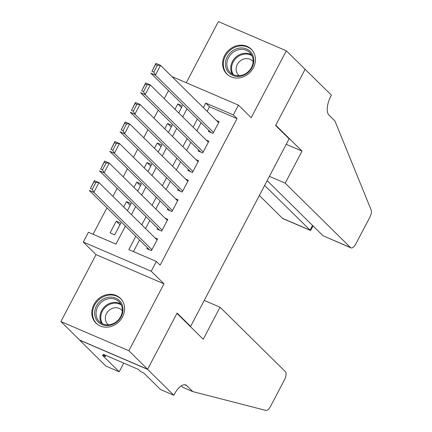<?xml version="1.0" encoding="UTF-8"?>
<svg xmlns="http://www.w3.org/2000/svg" width="432" height="432" viewBox="0 0 432 432"><rect width="100%" height="100%" fill="white"/><g stroke="black" fill="none" stroke-linecap="round" stroke-linejoin="round"><path stroke-width="0.65" d="M224.694 55.447A17.42 15.358 -45.4 0 0 226.784 74.002A17.42 15.358 -45.4 0 0 253.346 67.754A17.42 15.358 -45.4 0 0 251.251 49.194A17.42 15.358 -45.4 0 0 224.694 55.447M93.89 304.587A17.42 15.358 -45.4 0 0 95.98 323.147A17.42 15.358 -45.4 0 0 122.542 316.899A17.42 15.358 -45.4 0 0 120.447 298.339A17.42 15.358 -45.4 0 0 93.89 304.587M189.821 326.052L190.62 326.398L289.111 138.807L275.6 125.48L305.095 69.304L286.335 50.792L218.376 21.6L186.284 82.728M190.62 326.398L177.115 313.07L147.62 369.252L79.661 340.06L60.901 321.548L128.855 350.741L163.993 283.813L151.232 271.231L83.279 242.039L88.409 232.265L115.96 244.102L125.42 226.076M163.993 283.813L96.039 254.621L60.901 321.548M96.039 254.621L83.279 242.039M168.485 90.59L164.241 98.68M158.225 110.133L153.981 118.217M147.965 129.676L143.721 137.759M137.705 149.213L133.461 157.302M127.451 168.755L123.201 176.839M117.191 188.298L112.946 196.382M106.931 207.835L93.058 234.263M147.62 369.252L128.855 350.741M208.894 130.453L208.381 131.431L212.971 133.402L219.127 121.678L216.464 120.533M198.634 149.996L198.121 150.973L202.711 152.944L208.867 141.221L206.204 140.076M188.374 169.533L187.861 170.51L192.456 172.487L198.607 160.758L195.944 159.613M178.114 189.076L177.601 190.053L182.196 192.024L188.352 180.301L185.684 179.156M167.859 208.618L167.346 209.596L171.936 211.567L178.092 199.843L175.43 198.698M157.599 228.155L157.086 229.133L161.676 231.104L167.832 219.38L165.17 218.236M119.956 224.829L116.246 221.173L110.095 232.897L114.685 234.868L120.841 223.144L116.246 221.173M130.216 205.286L126.506 201.631L123.698 206.987M140.476 185.744L136.766 182.088L133.952 187.445M150.736 166.207L147.026 162.551L144.212 167.908M160.99 146.664L157.286 143.008L154.472 148.365M171.25 127.127L167.546 123.466L164.732 128.822M127.402 210.643L131.101 203.602L126.506 201.631M137.662 191.101L141.356 184.064L136.766 182.088M147.922 171.563L151.616 164.522L147.026 162.551M158.182 152.021L161.876 144.979L157.286 143.008M168.437 132.478L172.136 125.442L167.546 123.466M178.697 112.941L182.396 105.899L177.8 103.928L174.992 109.285M135.799 236.315L128.812 249.626L156.362 261.457L160.115 265.162L237.06 118.606L209.509 106.769L207.122 111.321M201.107 122.774L196.862 130.858M190.847 142.317L186.602 150.401M180.592 161.854L176.342 169.943M170.332 181.397L166.088 189.481M160.072 200.934L155.828 209.023M149.812 220.477L145.568 228.56M139.552 240.019L133.461 251.618M147.339 247.698L146.826 248.675L151.416 250.646L157.572 238.923L154.91 237.778M171.86 76.534L238.437 105.133L251.197 117.72L286.335 50.792M238.437 105.133L233.307 114.901L205.756 103.07L203.369 107.617M237.06 118.606L233.307 114.901M156.362 261.457L151.232 271.231M131.436 214.623L135.68 206.534M141.696 195.08L145.94 186.997M151.951 175.538L156.2 167.454M162.211 156.001L166.455 147.911M172.471 136.458L176.715 128.374M182.731 116.915L186.975 108.832M197.354 119.07L193.109 127.159M187.099 138.613L182.849 146.696M176.839 158.155L172.595 166.239M166.579 177.692L162.335 185.782M156.319 197.235L152.075 205.319M146.059 216.778L141.815 224.861M209.509 106.769L205.756 103.07M181.51 107.584L177.8 103.928M151.929 249.669L93.841 192.364L89.251 190.393L149.488 249.82M90.423 188.557L94.381 180.625L98.971 182.596L93.841 192.364L92.259 189.346L95.85 182.509L94.014 181.721L90.423 188.557L92.259 189.346M157.059 239.9L98.971 182.596L95.85 182.509M94.381 180.625L94.014 181.721M123.012 309.355A15.077 13.289 134.6 0 1 109.015 325.42A15.077 13.289 134.6 0 1 94.613 313.319A15.077 13.289 134.6 0 1 108.616 297.248A15.077 13.289 134.6 0 1 123.012 309.355M96.044 313.54A13.959 12.307 -45.4 0 0 99.387 321.646A13.959 12.307 -45.4 0 0 113.967 323.282A13.959 12.307 -45.4 0 0 122.337 309.868A13.959 12.307 -45.4 0 0 118.994 301.768A13.959 12.307 -45.4 0 0 104.414 300.132A13.959 12.307 -45.4 0 0 96.044 313.54M122.315 310.786A9.941 8.764 -45.4 0 0 121.651 310.036A9.941 8.764 -45.4 0 0 111.267 308.869A9.941 8.764 -45.4 0 0 105.311 318.416A9.941 8.764 -45.4 0 0 107.687 324.184A9.941 8.764 -45.4 0 0 108.448 324.842M121.894 300.019A17.312 15.26 -45.4 0 0 120.971 299.014A17.312 15.26 -45.4 0 0 102.892 296.984A17.312 15.26 -45.4 0 0 92.513 313.61A17.312 15.26 -45.4 0 0 96.66 323.66A17.312 15.26 -45.4 0 0 97.681 324.567M253.816 60.21A15.077 13.289 134.6 0 1 239.819 76.275A15.077 13.289 134.6 0 1 225.418 64.174A15.077 13.289 134.6 0 1 239.414 48.103A15.077 13.289 134.6 0 1 253.816 60.21M226.849 64.395A13.959 12.307 -45.4 0 0 230.191 72.5A13.959 12.307 -45.4 0 0 244.771 74.137A13.959 12.307 -45.4 0 0 253.141 60.723A13.959 12.307 -45.4 0 0 249.799 52.623A13.959 12.307 -45.4 0 0 235.219 50.987A13.959 12.307 -45.4 0 0 226.849 64.395M253.12 61.641A9.941 8.764 -45.4 0 0 252.455 60.89A9.941 8.764 -45.4 0 0 242.071 59.724A9.941 8.764 -45.4 0 0 236.11 69.271A9.941 8.764 -45.4 0 0 238.491 75.044A9.941 8.764 -45.4 0 0 239.252 75.703M252.698 50.879A17.312 15.26 -45.4 0 0 251.775 49.869A17.312 15.26 -45.4 0 0 233.696 47.839A17.312 15.26 -45.4 0 0 223.317 64.471A17.312 15.26 -45.4 0 0 227.464 74.515A17.312 15.26 -45.4 0 0 228.485 75.422M220.05 307.228L285.347 371.639A6.701 2.992 113.2 0 1 284.521 379.723L270.518 406.399A6.701 2.992 113.2 0 1 265.815 410.4L192.839 391.613L186.835 385.69A15.633 6.977 113.2 0 0 185.825 385.004A15.633 6.977 113.2 0 0 174.398 394.184L173.837 395.264L147.566 369.349L176.958 313.362L203.229 339.277L220.05 307.228L204.25 300.44M192.839 391.613L182.785 387.293L181.31 385.841M147.566 369.349L79.612 340.157L105.878 366.071L119.194 371.79L102.384 355.207L105.322 356.47L105.862 355.444M173.837 395.264L160.52 389.54L143.71 372.956L140.767 371.693L138.515 369.473L103.07 354.245L105.322 356.47M119.194 371.79L123.741 363.128M259.351 195.491L282.533 218.365L309.992 230.159L312.503 225.374M264.638 185.42L310.343 230.418L282.971 218.662A6.701 2.992 -66.8 0 1 282.533 218.365M305.149 69.201L275.756 125.188L302.022 151.097L285.196 183.146L350.492 247.558A6.701 2.992 113.2 0 0 350.924 247.855A6.701 2.992 113.2 0 0 355.822 243.918L369.824 217.242A6.701 2.992 113.2 0 0 371.099 209.86L334.924 120.976L328.925 115.052A15.633 6.977 -66.8 0 1 330.853 96.19L331.414 95.116L304.879 69.088M302.022 151.097L286.222 144.31M285.196 183.146L269.395 176.359M267.149 180.635L323.033 235.764L350.492 247.558M350.924 247.855L323.033 235.764M313.043 225.909L310.748 230.278L310.343 230.418M162.189 230.132L104.101 172.827L99.511 170.856L159.748 230.278M100.678 169.015L104.636 161.082L109.231 163.053L104.101 172.827L102.519 169.808L106.105 162.967L104.269 162.178L100.678 169.015L102.519 169.808M167.319 220.358L109.231 163.053L106.105 162.967M104.636 161.082L104.269 162.178M172.449 210.589L114.361 153.284L109.766 151.313L170.008 210.735M110.938 149.477L114.896 141.545L119.491 143.516L114.361 153.284L112.774 150.266L116.365 143.424L114.529 142.636L110.938 149.477L112.774 150.266M177.579 200.821L119.491 143.516L116.365 143.424M114.896 141.545L114.529 142.636M182.709 191.047L124.616 133.747L120.026 131.771L180.268 191.198M121.198 129.935L125.156 122.002L129.746 123.973L124.616 133.747L123.034 130.723L126.625 123.887L124.789 123.098L121.198 129.935L123.034 130.723M187.839 181.278L129.746 123.973L126.625 123.887M125.156 122.002L124.789 123.098M192.969 171.509L134.876 114.205L130.286 112.234L190.523 171.655M131.458 110.398L135.416 102.46L140.006 104.436L134.876 114.205L133.294 111.186L136.885 104.344L135.049 103.556L131.458 110.398L133.294 111.186M198.099 161.735L140.006 104.436L136.885 104.344M135.416 102.46L135.049 103.556M203.224 151.967L145.136 94.662L140.546 92.691L200.783 152.113M141.718 90.855L145.676 82.922L150.266 84.893L145.136 94.662L143.554 91.643L147.145 84.802L145.309 84.013L141.718 90.855L143.554 91.643M208.354 142.198L150.266 84.893L147.145 84.802M145.676 82.922L145.309 84.013M213.484 132.424L155.396 75.125L150.806 73.148L211.043 132.575M151.978 71.312L155.936 63.38L160.526 65.351L155.396 75.125L153.814 72.101L157.405 65.264L155.569 64.476L151.978 71.312L153.814 72.101M218.614 122.656L160.526 65.351L157.405 65.264M155.936 63.38L155.569 64.476M101.59 323.32A13.959 12.307 134.6 0 1 99.954 317.401A13.959 12.307 134.6 0 1 106.979 304.765A13.959 12.307 134.6 0 1 120.701 303.944M121.23 304.943A13.5 11.902 -45.4 0 0 107.773 305.343A13.5 11.902 -45.4 0 0 100.759 317.704A13.5 11.902 -45.4 0 0 102.589 323.838M232.394 74.18A13.959 12.307 134.6 0 1 230.758 68.256A13.959 12.307 134.6 0 1 237.784 55.625A13.959 12.307 134.6 0 1 251.505 54.805M252.034 55.798A13.5 11.902 -45.4 0 0 238.577 56.203A13.5 11.902 -45.4 0 0 231.557 68.558A13.5 11.902 -45.4 0 0 233.393 74.693M184.631 384.745L186.835 385.69M120.971 299.014L121.608 299.641M96.66 323.66L97.292 324.286M251.775 49.869L252.412 50.495M227.464 74.515L228.096 75.141"/></g></svg>
